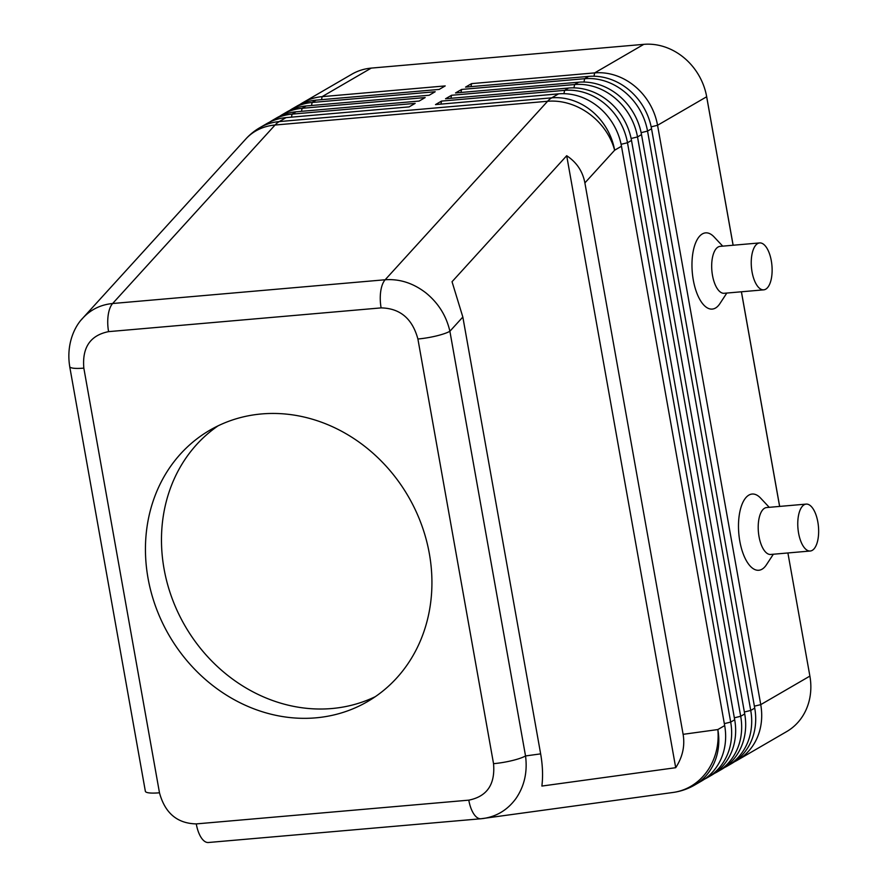 <?xml version="1.0" encoding="UTF-8"?>
<svg xmlns="http://www.w3.org/2000/svg" width="887" height="887" viewBox="0 0 887 887"><rect width="100%" height="100%" fill="white"/><g stroke="black" fill="none" stroke-linecap="round" stroke-linejoin="round"><path stroke-width="1.33" d="M460.963 92.47L461.562 89.443L584.633 78.71A58.852 51.867 59.8 0 1 624.914 92.159A58.852 51.867 59.8 0 1 647.543 131.099L750.735 710.454A58.841 51.856 59.8 0 1 742.452 752.098A58.841 51.856 59.8 0 1 727.54 765.936A58.841 51.856 59.8 0 1 724.457 767.577M727.54 765.936L731.542 763.607A58.852 51.867 -120.2 0 0 746.466 749.77A58.852 51.867 -120.2 0 0 754.737 708.136L651.546 128.792A58.841 51.856 -120.2 0 0 628.916 89.831A58.841 51.856 -120.2 0 0 588.646 76.393L465.553 87.114L471.574 83.622L594.656 72.889A58.852 51.867 59.8 0 1 634.937 86.338A58.852 51.867 59.8 0 1 657.555 125.278L760.758 704.633L754.393 706.163M461.562 89.454L455.541 92.947L578.623 82.214A58.852 51.867 59.8 0 1 618.893 95.663A58.852 51.867 59.8 0 1 641.512 134.602L744.714 713.946A58.852 51.867 59.8 0 1 736.443 755.58A58.852 51.867 59.8 0 1 721.53 769.428L717.516 771.757A58.852 51.867 -120.2 0 0 732.429 757.908A58.852 51.867 -120.2 0 0 740.7 716.275L637.509 136.931A58.852 51.867 -120.2 0 0 614.879 97.991A58.852 51.867 -120.2 0 0 574.61 84.542L451.538 95.275L445.529 98.767L568.6 88.035A58.852 51.867 59.8 0 1 608.87 101.484A58.852 51.867 59.8 0 1 631.5 140.423L734.691 719.767A58.852 51.867 59.8 0 1 726.42 761.401A58.852 51.867 59.8 0 1 711.507 775.249L707.504 777.577A58.852 51.867 -120.2 0 0 722.417 763.729A58.852 51.867 -120.2 0 0 730.688 722.096L627.486 142.752A58.852 51.867 -120.2 0 0 604.867 103.812A58.852 51.867 -120.2 0 0 564.598 90.363L441.515 101.096L435.506 104.588L558.577 93.856A58.852 51.867 59.8 0 1 598.847 107.305A58.852 51.867 59.8 0 1 621.477 146.244L724.679 725.588A58.852 51.867 59.8 0 1 716.397 767.222A58.852 51.867 59.8 0 1 701.495 781.07L694.654 785.039A58.852 51.867 -120.2 0 0 709.567 771.202A58.852 51.867 -120.2 0 0 717.838 729.557L683.112 734.325C685.063 745.956 682.591 757.077 675.706 767.698L541.879 786.059C543.088 776.214 542.678 765.492 540.649 753.872L462.837 317.036L452.037 281.722L566.693 155.724L675.706 767.698M714.445 773.386A58.852 51.867 -120.2 0 0 717.516 771.757M322.114 96.65L371.254 68.099L643.785 44.35A58.852 51.867 59.8 0 1 684.054 57.799A58.852 51.867 59.8 0 1 706.684 96.75L733.094 245.244L706.651 96.761L657.555 125.278L651.158 126.841M299.717 104.644A58.852 51.867 59.8 0 1 302.711 102.737A58.852 51.867 59.8 0 1 322.125 96.65L445.207 85.917L439.187 89.421L316.105 100.142A58.841 51.856 -120.2 0 0 296.702 106.24L292.699 108.569A58.852 51.867 59.8 0 1 312.113 102.471L435.184 91.738L429.175 95.242L306.093 105.974A58.852 51.867 59.8 0 0 286.678 112.072L282.676 114.401A58.852 51.867 -120.2 0 0 279.738 116.252M558.577 93.856L551.747 97.836L279.217 121.586A58.852 51.867 -120.2 0 0 259.802 127.684L266.643 123.714A58.852 51.867 59.8 0 1 286.057 117.616L409.129 106.883L415.138 103.391L292.067 114.124A58.852 51.867 -120.2 0 0 272.653 120.222L276.666 117.893A58.852 51.867 59.8 0 1 296.081 111.795L419.152 101.063L425.161 97.57L302.09 108.303A58.852 51.867 -120.2 0 0 282.676 114.401M289.694 110.465A58.852 51.867 59.8 0 1 292.688 108.558M450.94 98.291L451.538 95.275M512.021 760.614A24.526 4.435 169.9 0 1 493.538 763.674C495.334 784.319 487.074 796.482 468.791 800.152A24.526 10.711 85 0 0 473.824 814A24.526 10.711 85 0 0 480.942 818.756A24.526 10.711 85 0 0 481.164 818.734L483.504 818.468C496.942 816.417 507.774 809.742 516.012 798.433C524.428 786.093 527.599 771.923 525.536 755.946A24.526 4.435 169.9 0 1 512.021 760.614M425.971 292.943C413.287 283.141 399.682 278.751 385.169 279.76A24.526 10.711 85 0 0 380.723 291.335A24.526 10.711 85 0 0 381.111 307.889C400.126 308.31 412.388 318.677 417.899 339A24.526 4.435 -10.1 0 0 436.371 335.94A24.526 4.435 -10.1 0 0 449.886 331.261C446.372 315.894 438.4 303.121 425.971 292.943M261.621 413.941A156.932 138.305 59.8 0 1 421.358 524.228A156.932 138.305 59.8 0 1 367.517 701.595A156.932 138.305 59.8 0 1 315.75 717.849A156.932 138.305 59.8 0 1 156.012 607.562A156.932 138.305 59.8 0 1 209.853 430.195A156.932 138.305 59.8 0 1 261.621 413.941M218.047 425.849A156.932 138.305 -120.2 0 0 173.93 603.149A156.932 138.305 -120.2 0 0 331.782 708.536A156.932 138.305 -120.2 0 0 375.356 696.639M741.388 291.779L779.618 506.422L741.388 291.779M760.736 704.633A58.841 51.856 59.8 0 1 752.464 746.277A58.841 51.856 59.8 0 1 737.552 760.115L786.691 731.575A58.852 51.867 -120.2 0 0 801.604 717.727A58.852 51.867 -120.2 0 0 809.886 676.094L787.9 552.956M706.651 96.761L733.139 245.244M741.432 291.779L779.662 506.422M470.986 86.649L471.574 83.622M737.552 760.115A58.841 51.856 59.8 0 1 734.547 761.722M769.251 507.331L760.625 498.128A38.252 16.698 85 0 0 748.861 495.112A38.252 16.698 85 0 0 739.825 541.236A38.252 16.698 85 0 0 762.055 569.199A38.252 16.698 85 0 0 766.435 564.775L773.342 554.231M722.728 246.154L714.102 236.951A38.252 16.698 85 0 0 702.338 233.935A38.252 16.698 85 0 0 693.301 280.059A38.252 16.698 85 0 0 715.532 308.022A38.252 16.698 85 0 0 719.911 303.598L726.819 293.054M69.696 366.386A24.526 4.435 -10.1 0 0 69.707 366.597A24.526 4.435 -10.1 0 0 71.226 367.761A24.526 4.435 -10.1 0 0 83.833 368.116C82.047 347.471 90.297 335.308 108.58 331.638L381.111 307.889M468.791 800.152L196.271 823.901C177.256 823.48 164.993 813.113 159.483 792.79A24.526 4.435 169.9 0 1 146.876 792.446A24.526 4.435 169.9 0 1 145.357 791.271L69.707 366.597M566.693 155.724C576.639 162.277 582.704 171.335 584.888 182.91L683.112 734.325M108.58 331.638A24.526 10.711 -95 0 1 108.203 315.085A24.526 10.711 -95 0 1 112.638 303.509C100.752 304.673 90.862 309.485 82.968 317.945L81.416 319.73M208.645 842.484A24.526 10.711 -95 0 1 208.412 842.506A24.526 10.711 -95 0 1 201.294 837.76A24.526 10.711 -95 0 1 196.271 823.901M704.433 779.207A58.852 51.867 -120.2 0 0 707.504 777.577M371.265 68.111A58.852 51.867 -120.2 0 0 351.851 74.209L302.722 102.748M440.928 104.112L441.515 101.096M272.653 120.222A58.852 51.867 -120.2 0 0 269.715 122.073M812.27 550.35A23.539 10.278 85 0 0 818.191 524.306A23.539 10.278 85 0 0 806.161 504.104A23.539 10.278 85 0 0 804.143 504.77A23.539 10.278 85 0 0 798.222 530.814A23.539 10.278 85 0 0 810.252 551.015A23.539 10.278 85 0 0 812.27 550.35M806.161 504.104L766.601 507.552A23.539 10.278 85 0 0 764.583 508.218A23.539 10.278 85 0 0 758.662 534.262A23.539 10.278 85 0 0 770.692 554.464L810.252 551.015M765.747 289.173A23.539 10.278 85 0 0 771.668 263.129A23.539 10.278 85 0 0 759.638 242.927A23.539 10.278 85 0 0 757.62 243.592A23.539 10.278 85 0 0 751.699 269.637A23.539 10.278 85 0 0 763.729 289.838A23.539 10.278 85 0 0 765.747 289.173M759.638 242.927L720.078 246.375A23.539 10.278 85 0 0 718.06 247.041A23.539 10.278 85 0 0 712.139 273.085A23.539 10.278 85 0 0 724.169 293.287L763.729 289.838M651.535 128.781L647.532 131.099L641.135 132.662M643.796 44.35L594.656 72.9L594.002 76.227M316.105 100.142L312.102 102.471L311.514 105.498M301.491 111.319L302.09 108.303L306.093 105.974M291.479 117.139L292.067 114.124L296.081 111.795M584.888 182.91L614.636 150.225A58.852 49.107 -137.7 0 0 589.068 113.702A58.852 49.107 -137.7 0 0 547.589 101.273L385.169 279.76L112.638 303.509L275.059 125.023A58.852 25.69 85 0 1 277.088 123.082A58.852 25.69 85 0 1 279.217 121.586L286.057 117.616M568.6 88.035L564.598 90.363L563.944 93.689M578.623 82.214L574.61 84.542L573.967 87.868M588.646 76.393L584.644 78.71L583.979 82.047M321.537 99.666L322.125 96.65M631.123 138.483L637.509 136.931L641.512 134.602M744.714 713.946L740.7 716.275L734.347 717.816M734.691 719.767L730.688 722.096L724.324 723.637M621.1 144.304L627.486 142.752L631.5 140.423M694.654 785.039A58.852 58.852 0 0 1 673.089 792.457A58.852 52.932 -97.8 0 0 706.385 772.322A58.852 52.932 -97.8 0 0 717.838 729.557L724.679 725.588M540.649 753.872L525.536 755.946L449.886 331.261L462.837 317.036M417.899 339L493.538 763.674M159.483 792.79L83.833 368.116M809.886 676.094L760.747 704.633M744.359 711.995L750.724 710.454L754.726 708.125M259.802 127.684A58.852 58.852 0 0 0 245.843 138.96A58.852 49.107 -137.7 0 1 275.059 125.023L547.589 101.273A58.852 25.69 85 0 1 549.618 99.322A58.852 25.69 85 0 1 551.747 97.836A58.852 51.867 -120.2 0 1 592.017 111.274A58.852 51.867 -120.2 0 1 614.636 150.225L621.477 146.244M673.089 792.457L480.942 818.756L208.412 842.506M82.968 317.945L82.979 317.945C74.297 326.604 66.104 344.755 69.74 366.597M245.843 138.96L82.934 317.978"/></g></svg>
